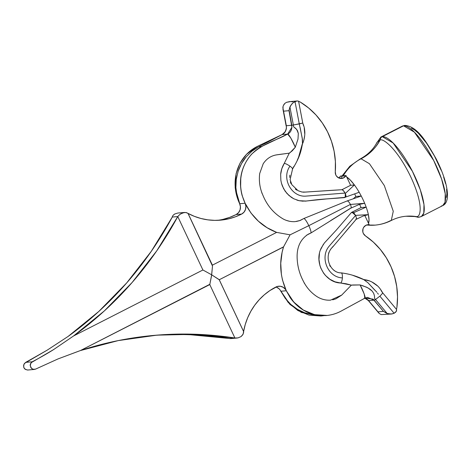 <?xml version="1.0" encoding="UTF-8"?>
<svg xmlns="http://www.w3.org/2000/svg" width="471" height="471" viewBox="0 0 471 471"><rect width="100%" height="100%" fill="white"/><g stroke="black" fill="none" stroke-linecap="round" stroke-linejoin="round"><path stroke-width="0.71" d="M376.135 146.181L380.138 140.005A4.056 3.868 -95 0 1 382.281 136.649L380.898 137.037A44.592 12.511 63 0 1 382.281 136.649L403.547 125.804A4.056 3.868 -95 0 1 404.966 125.41A4.056 3.868 85 0 0 403.547 125.804A44.592 12.511 -117 0 0 402.157 126.193L403.547 125.804L382.281 136.649A44.592 12.511 63 0 1 413.426 173.328A44.592 12.511 63 0 1 421.421 216.483A44.592 12.511 63 0 1 420.032 216.872A4.056 3.868 -95 0 1 416.176 216.578L414.033 216.307M289.824 152.904L295.252 147.288C293.604 142.442 288.146 132.969 287.64 134.082L263.189 145.745C242.895 155.554 234.623 180.941 245.114 203.248C252.273 217.431 262.783 227.146 276.642 232.386L290.065 234.835L308.817 225.656C306.65 221.264 305.002 218.88 303.872 218.497L300.233 220.463L295.17 221.623C291.096 221.888 287.186 221.046 283.448 219.115C274.028 213.687 267.181 205.733 262.912 195.241C259.845 188.418 258.773 181.176 259.692 173.528L263.195 163.784C266.421 158.851 270.807 155.889 276.359 154.9L289.276 153.157L292.232 150.832L295.258 147.293L297.996 139.139L298.32 133.423L297.513 130.679L295.764 128.412L293.604 126.764L293.339 125.039M277.401 154.735L289.265 153.157L284.26 163.372C285.485 163.49 287.387 164.42 289.971 166.169C292.203 167.823 292.991 168.777 292.338 169.018C292.991 168.777 292.203 167.823 289.971 166.169C281.293 178.05 291.166 196.654 305.108 196.171L345.06 193.081L305.108 196.171C291.166 196.654 281.293 178.05 289.971 166.169C287.387 164.42 285.485 163.49 284.26 163.372L289.265 153.157M375.522 299.521L374.092 300.162L372.991 299.079L383.441 311.378L377.978 311.855A8.107 7.73 85 0 0 377.983 311.861L383.447 311.384A8.107 7.73 -95 0 1 383.441 311.378L374.092 300.162L367.539 297.401L364.925 298.155L341.528 310.884C336.8 313.492 331.767 315.04 326.421 315.529C311.643 316.218 299.691 310.454 290.56 298.231L286.297 290.76L293.698 302.017L303.359 310.059L314.522 314.646L327.18 315.452L314.522 314.646L303.359 310.059L293.698 302.017L286.297 290.76L280.834 291.237L288.234 302.494L297.896 310.536L309.058 315.123L320.957 316.006L309.058 315.123L297.896 310.536L288.234 302.494L280.027 289.883L278.991 288.717L276.377 287.116M332.685 299.833L335.917 298.826L341.669 295.129L351.372 285.132L346.038 283.754L340.551 282.994C341.475 282.606 342.093 280.899 342.399 277.884C342.517 274.811 342.123 273.145 341.216 272.892C342.123 273.145 342.517 274.811 342.399 277.884C328.052 277.484 319.785 257.878 328.77 246.639L355.593 215.453L328.77 246.639C319.785 257.878 328.052 277.484 342.399 277.884C342.093 280.899 341.475 282.606 340.551 282.994L335.011 281.817L329.877 279.274L325.485 275.5L323.648 273.239L320.804 268.081L319.862 265.291L318.979 259.427L319.456 253.528M356.423 218.314L355.882 219.421C356.694 219.25 356.6 217.926 355.593 215.453L355.593 215.453M333.327 190.237L303.324 192.209L341.922 189.725L343.312 190.555L345.267 193.499L345.267 196.743L344.507 197.614L321.758 199.292L304.684 201.188M341.369 177.167A27.318 7.666 63 0 1 343.3 175.801A44.857 42.779 -95 0 1 361.039 158.786L359.968 159.086C367.839 154.835 373.544 149.207 377.088 142.207L380.138 140.005C383.147 138.138 397.4 148.854 410.906 177.178C424.071 205.533 420.627 217.79 416.176 216.578A46.87 44.704 85 0 0 405.949 216.248A46.87 44.704 -95 0 1 416.176 216.578L405.967 216.248C400.903 216.689 396.011 218.097 391.283 220.481L393.267 211.273L384.33 185.58L369.435 163.714L361.039 158.786A46.87 44.704 85 0 0 380.138 140.005C383.147 138.138 397.4 148.854 410.906 177.178C424.071 205.533 420.627 217.79 416.176 216.578A4.056 3.868 85 0 0 418.66 217.266L413.797 216.366M375.151 225.114A44.857 42.779 -95 0 1 366.638 224.973A44.857 42.779 85 0 0 375.151 225.114A44.857 42.779 -95 0 0 390.212 220.781L391.283 220.481L393.267 211.273L384.33 185.58L369.435 163.714L361.039 158.786A44.857 42.779 85 0 0 343.3 175.801L346.032 175.559A6.082 5.799 -95 0 1 343.63 177.867L339.467 178.232L343.63 177.867A6.082 5.799 -95 0 1 335.275 171.844L335.393 161.506L334.116 151.244L331.466 141.265L327.504 131.762L322.305 122.937L315.97 114.953L308.629 107.983L300.427 102.16A72.97 69.59 -95 0 1 335.275 171.844L335.817 174.971L336.653 176.319L339.161 178.126L342.182 178.368L343.63 177.867L346.032 175.559L350.607 185.286L354.398 184.956L350.359 180.11L346.697 176.972A27.318 7.666 63 0 1 354.398 184.956A27.318 7.666 63 0 1 359.179 192.274A27.318 7.666 63 0 1 361.239 196.018A27.318 7.666 -117 0 0 359.179 192.274L345.667 197.061L359.179 192.274A27.318 7.666 63 0 0 354.398 184.956L345.267 193.499C346.167 195.636 346.214 196.849 345.408 197.155C346.214 196.849 346.167 195.636 345.267 193.499L354.398 184.956L350.607 185.286L346.032 175.559L342.081 176.278M287.493 134.135L282.17 134.559L258.697 146.811L251.961 151.191L246.192 156.831L241.517 163.596L238.167 171.156L236.265 179.257L235.877 187.599L237.025 195.871L239.651 203.725C229.153 181.417 237.431 156.031 257.725 146.228L282.17 134.559L258.697 146.811L261.535 146.563L258.697 146.811L251.961 151.191L246.192 156.831C242.93 160.546 240.257 165.315 238.167 171.156L236.265 179.257L235.877 187.599L237.025 195.871L239.651 203.725L245.114 203.248L242.106 195.43L245.114 203.248A8.107 7.73 -95 0 1 241.617 214.075L236.148 214.552L238.544 212.645L240.045 209.913L240.434 206.781L239.651 203.725L245.114 203.248L245.903 206.304L245.509 209.436L244.007 212.168L241.617 214.075A62.837 59.929 -95 0 1 220.493 220.151A62.837 59.929 -95 0 1 188.041 213.416M338.79 177.973A6.082 5.799 85 0 0 340.568 176.036L343.3 175.801L340.568 176.036L338.79 177.973M326.156 241.052L336.253 230.154L351.49 212.445L361.086 207.552L359.573 204.332L361.086 207.552L366.155 207.11A27.318 7.666 -117 0 0 364.672 203.313A27.318 7.666 63 0 0 361.239 196.018L347.18 200.923L361.239 196.018L355.882 196.489L353.238 198.809L355.882 196.489L354.651 193.875L355.882 196.489L361.239 196.018A27.318 7.666 63 0 1 364.672 203.313A27.318 7.666 63 0 1 366.155 207.11A27.318 7.666 63 0 1 368.375 214.652A27.318 7.666 63 0 1 368.499 223.295L364.784 215.406L369.158 224.708L365.938 225.273L363.665 227.352L363 228.788L362.835 231.956L363.347 233.469L365.384 235.836A72.97 69.59 -95 0 1 396.918 307.21L397.524 296.901L396.735 286.586L394.557 276.483L391.048 266.792L386.261 257.708L380.309 249.412L373.303 242.076L365.384 235.836A6.082 5.799 -95 0 1 369.158 224.708L366.821 224.908L369.158 224.708L368.499 223.295L369.028 219.792L368.375 214.652L364.583 214.982M364.978 298.114L373.02 299.103L374.092 300.162L368.628 300.639L368.446 300.139L368.628 300.639L364.89 298.172L368.628 300.639L378.778 313.032M223.095 219.339L229.76 217.343L236.148 214.552A8.107 7.73 85 0 0 239.651 203.725C229.153 181.417 237.431 156.031 257.725 146.228L282.17 134.559L284.231 133.022L285.709 130.85L286.427 128.306L286.327 125.739L291.79 125.257L289.082 109.761L290.784 105.345L293.08 102.784L295.011 101.577L297.301 100.965L298.585 101.247L302.771 123.09C304.566 127.941 304.425 127.947 304.802 131.786C305.078 137.008 303.353 142.254 302.441 143.896M316.901 315.14L312.65 314.763L304.831 312.826L297.484 309.353L290.872 304.466L285.243 298.337L280.834 291.237L285.243 298.337L290.872 304.466L297.484 309.353L304.831 312.826L316.901 315.14M27.695 370.029L25.481 369.47L23.933 367.751L23.585 365.437L24.533 363.312L47.2 350.153L68.089 336.447L98.828 311.437L126.67 282.953L151.262 251.355L172.304 217.037L177.767 216.56L179.928 214.405L182.819 212.78L185.868 212.509L187.994 213.387L212.498 266.033L187.994 213.387L194.364 216.342L201.011 218.509L207.846 219.851L214.782 220.363L221.711 220.028L228.559 218.856L235.223 216.866L241.617 214.075L236.148 214.552A62.837 59.929 85 0 1 217.749 220.322M68.107 336.435L68.089 336.447A364.848 347.963 85 0 0 172.304 217.037L177.767 216.56A364.848 347.963 -95 0 1 73.553 335.97L53.594 349.594C47.765 353.274 40.647 357.336 32.246 361.781L25.728 362.352L23.933 364.254L23.644 366.927L24.162 368.181L25.051 369.176L27.524 370.035M283.524 246.963L219.227 279.756L243.589 331.537L243.107 334.145L241.075 336.577L238.038 337.895L229.448 338.484L190.508 334.757M396.588 309.506L396.529 310.895L395.658 312.173L394.127 313.274L391.336 314.033L387.168 313.498L383.471 311.396M396.918 307.21A8.107 7.73 -95 0 1 396.388 309.264A8.107 7.73 85 0 0 396.918 307.21M377.983 311.879L379.29 313.545L381.245 314.593L391.336 314.033M295.629 304.048L290.324 297.896L286.297 290.76C279.915 276.177 278.985 261.576 283.507 246.969L290.065 234.835L308.817 225.656C310.789 230.06 311.431 232.539 310.73 233.08L308.211 234.234C300.769 239.074 297.066 246.539 297.107 256.63C297.213 265.214 299.244 273.292 303.194 280.869C306.344 287.281 310.795 292.438 316.541 296.33C320.863 299.167 325.508 300.445 330.489 300.162L341.693 295.105L351.372 285.132L353.026 284.984L360.044 284.931L362.705 285.709L367.798 287.793L372.172 291.096L373.691 293.386L374.486 295.959L374.563 298.431L375.517 299.527L374.092 300.162L368.628 300.639L366.744 298.985L364.371 298.013M243.601 331.484A62.837 59.929 -95 0 1 275.935 287.004A8.107 7.73 -95 0 1 278.661 286.221A8.107 7.73 -95 0 1 286.297 290.76L280.834 291.237A8.107 7.73 85 0 0 275.971 286.986M79.199 350.989L57.992 358.937L35.678 369.07L57.992 358.937L80.417 350.554A364.848 347.963 -95 0 1 154.882 335.317A364.848 347.963 -95 0 1 234.911 338.007L230.855 338.572M230.189 338.602L229.448 338.484A364.848 347.963 85 0 0 152.151 335.564M35.337 369.223L32.817 369.24L30.839 367.592L30.203 364.984L30.515 363.677L32.246 361.781L25.728 362.352L47.2 350.153L68.089 336.447M290.324 101.636L286.533 102.319L284.767 103.449L283.142 106.01L282.865 107.553L283.542 111.168L289.006 110.691L283.542 111.168L286.327 125.739L291.79 125.257L291.879 127.829L291.79 125.257C292.079 129.619 290.689 132.557 287.64 134.082L282.17 134.559C285.226 133.034 286.609 130.096 286.327 125.739L286.427 128.306M298.62 101.359A8.107 7.73 -95 0 1 300.427 102.16A8.107 7.73 85 0 0 298.62 101.359M296.612 101.053L293.392 102.543L291.943 103.85L289.906 106.935L293.368 125.033L291.79 125.257L299.285 123.92L302.264 138.327L302.488 143.767L302.523 140.005L300.145 127.559M283.695 246.763L219.227 279.756L243.589 331.537L245.256 324.484L247.687 317.69L250.855 311.243L254.711 305.226L259.215 299.727L264.302 294.811L269.895 290.554L277.348 286.456L280.363 286.268L283.224 287.304L285.497 289.406L286.297 290.76L282.482 280.004L281.387 274.463L280.751 263.283L282.105 252.285L283.507 246.969L290.065 234.835L276.642 232.386L212.386 265.155L276.642 232.386L267.045 227.687L258.367 221.17L250.943 212.974L245.114 203.248C234.623 180.941 242.895 155.554 263.189 145.745L287.116 134.312C275.818 140.729 264.502 142.472 251.661 154.129C241.823 165.356 238.473 178.468 241.599 193.451L240.634 187.181L240.758 178.862M172.292 216.701L172.557 216.118L172.292 216.701M172.951 215.53L174.67 214.022L177.767 213.045L174.67 214.022L173.322 215.094M172.557 216.118L172.739 215.824M368.446 300.139L368.628 300.639L366.744 298.985M365.69 298.437L364.919 298.155M286.191 129.537L284.849 132.286M284.231 133.022L283.819 133.423M283 134.064L282.17 134.559C285.226 133.034 286.609 130.096 286.327 125.739L286.309 125.651M285.067 103.19L283.819 104.562M283.095 106.152L282.989 109.372L286.327 125.739M292.933 101.777L291.178 101.671M289.388 101.659L286.533 102.319M368.628 300.639L377.978 311.855M306.55 235.217L310.73 233.086C311.431 232.539 310.789 230.06 308.817 225.656L350.412 204.438L359.314 203.778M411.424 128.177L414.68 130.055L418.366 133.24L426.449 143.007L434.45 155.995L441.144 170.219M443.67 177.12L445.519 183.525M446.608 189.183L446.902 193.875L446.384 197.431M376.517 143.272L380.898 137.037L402.157 126.193L404.907 125.416C417.194 126.346 426.067 141.059 436.075 158.739C447.214 180.499 451.618 201.776 442.681 205.639A44.592 12.511 -117 0 0 434.692 162.483A44.592 12.511 -117 0 0 403.547 125.804L414.409 132.174L433.685 160.47L441.598 179.033L445.248 193.722L445.054 202.253L442.681 205.639L441.298 206.027M442.681 205.639L421.421 216.483L423.788 213.098L423.988 204.567L420.338 189.878L412.425 171.314L393.15 143.019L382.281 136.649A4.056 3.868 85 0 0 380.138 140.005A46.87 44.704 -95 0 1 361.039 158.786L359.968 159.086L349.823 166.228L342.081 175.907M296.353 221.482L299.65 220.646L303.872 218.497L347.18 200.929C348.204 201.076 349.282 202.247 350.412 204.438C351.354 206.645 351.419 207.905 350.612 208.217L330.642 220.599M304.078 282.735L304.666 283.754M320.515 249.789L323.483 244.143M324.331 243.054L325.467 241.776M331.878 198.538L329.194 198.721M306.203 201.052L299.126 200.705L296.795 200.051M303.33 201.223L299.126 200.705L293.774 198.774L291.308 197.308L286.974 193.499L283.619 188.718L281.464 183.248L280.863 180.358L280.651 174.453L281.805 168.7L284.26 163.372C282.17 166.846 280.963 170.537 280.651 174.453L280.863 180.358L281.464 183.248L282.388 186.063L285.149 191.214L289.023 195.536L293.774 198.774M289.165 153.175L288.517 153.252M286.215 153.546L285.232 153.67M282.494 154.029L279.109 154.494M277.866 154.671L275.735 155.018M261.693 192.433L262.106 193.54M286.291 220.375L289.588 221.293M294.581 221.664L295.082 221.635M350.265 226.127L344.66 232.851M333.303 246.145L332.573 246.963M332.285 247.287L330.465 249.471M329.064 252.079L328.558 253.48M329.694 265.432L330.306 266.462M333.244 269.777L335.034 271.043M352.738 275.311L363.694 279.591L369.376 280.91L366.585 280.074M372.055 282.088L377.265 285.75M380.833 289.977L381.851 291.737M289.853 175.177L289.683 177.42M290.354 181.871L291.049 183.708M295.335 189.118L296.777 190.125M333.48 190.231L340.427 189.819M332.656 190.278L341.922 189.725L350.607 185.286L341.911 189.725C342.741 189.719 343.789 190.843 345.06 193.081L345.267 193.499M303.065 124.362L303.542 125.639M304.248 128.259L304.725 133.658M304.519 136.378L304.036 139.057M302.258 144.12L298.579 157.184L297.242 160.293M294.063 166.169L293.203 167.594M344.943 197.373L328.864 198.744C322.193 199.251 318.302 199.445 306.291 201.046M338.82 198.061L333.132 198.456M327.439 198.844L307.587 200.876M382.34 292.632C383 292.774 382.175 293.951 379.856 296.153L375.517 299.527L374.563 298.431L374.486 295.959L373.691 293.386L372.172 291.096L370.135 289.253L366.568 287.18L360.044 284.931L351.372 285.132L340.551 282.994C325.761 282.694 313.515 263.407 321.281 247.952L324.384 242.995L336.253 230.154L351.49 212.445L352.667 212.833L355.564 215.377L352.667 212.833L351.49 212.445L352.385 211.991L353.68 212.662L355.564 215.377L368.375 214.652L363.241 215.983L356.064 219.374M367.539 297.401L365.025 298.096M364.913 298.161L364.195 293.975L360.415 285.62M286.062 134.818L287.64 134.082L291.92 127.335L289.006 110.691L289.906 106.935L293.368 125.033L302.559 123.09L299.285 123.92L299.674 125.739M299.65 220.646L303.872 218.497L299.65 220.646M360.044 284.931C362.894 289.712 366.291 299.067 364.854 298.172M308.676 233.987L309.771 233.475M310.642 233.127L306.792 235.094M35.678 369.07L33.5 369.417L31.51 368.422L30.209 365.649L31.08 362.741L53.594 349.594L73.553 335.97L202.907 269.989L211.673 274.817L209.772 284.578L80.411 350.559L209.789 284.572M209.972 284.225L80.417 350.554L118.233 340.592L156.92 335.146L195.971 334.28L234.911 338.007L209.772 284.578L211.497 276.094L212.498 266.033L211.673 274.817L202.907 269.989L177.767 216.56L156.731 250.878L132.133 282.476L104.291 310.96L73.553 335.97L202.907 269.989L177.767 216.56L178.998 215.276M219.227 279.756L211.673 274.817L219.103 279.574M179.292 214.976L179.928 214.405M180.599 213.887L184.367 212.468L186.575 212.656L187.994 213.387M243.601 332.703L242.718 334.828L241.075 336.577L238.038 337.895L234.911 338.007L209.772 284.578M243.678 331.69L243.69 331.99M377.554 293.115L378.337 294.222M376.894 292.273L367.963 282.765L363.694 279.591L367.963 282.765L374.834 290.177M241.599 193.451L242.106 195.43M287.64 134.082L290.76 137.938L294.981 146.581M350.612 208.217C351.419 207.905 351.354 206.645 350.412 204.438L308.817 225.656C306.65 221.264 305.002 218.88 303.872 218.497L347.18 200.929C348.204 201.076 349.282 202.247 350.412 204.438L364.672 203.313L359.497 204.355L350.801 208.17M295.258 147.293L297.996 139.139L298.32 133.423L296.742 129.466L293.604 126.764M299.285 123.92L295.011 101.577L299.285 123.92M298.537 101.153L297.301 100.965M383.447 311.384L386.697 313.327L388.504 313.857L391.978 313.951L394.127 313.274L379.856 296.153L379.632 296.359M387.168 313.498L375.517 299.521L387.168 313.498M379.856 296.153L394.127 313.274L396.329 311.302L396.558 309.482M382.605 292.762L382.458 293.245M381.804 294.151L380.444 295.6M345.267 196.743L345.408 194.488M344.854 176.036L343.3 175.801M353.68 212.662L352.385 211.991L361.086 207.552L366.155 207.11L353.68 212.662L366.155 207.11A27.318 7.666 63 0 1 368.375 214.652L355.564 215.377L353.68 212.662M341.281 272.892C330.071 273.162 323.082 255.906 332.656 247.051L356.217 219.25M306.073 192.08L301.999 192.038L298.049 190.69L291.832 184.673L290.107 179.657L292.579 168.912C299.762 157.279 300.857 151.986 302.576 143.378M391.283 220.481C386.196 223.06 380.809 224.608 375.128 225.114L366.515 225.02M323.683 315.664L320.957 316.006L301.399 312.456L289.906 304.366L280.21 290.142M368.399 300.58L364.86 298.19M237.125 338.025L230.796 338.578M34.359 369.447L27.818 370.018M289.159 101.677L297.142 100.977M184.367 212.468L177.767 213.045M282.1 134.576L258.02 146.063L246.516 154.27L240.027 163.172L236.112 173.587L235.164 187.882L240.092 204.879M282.989 109.366L286.115 125.733C286.704 127.353 286.291 129.46 284.878 132.068L282.082 134.582M368.393 300.575L378.684 312.927M310.801 233.063L310.224 233.286M212.421 265.22L188.017 213.357M219.245 279.721L243.648 331.584M363.718 279.591C367.292 279.915 370.706 281.11 373.98 283.171C376.123 284.867 378.696 285.744 382.587 292.709M310.854 233.039L350.842 208.147M298.59 101.218L302.771 123.09M341.31 272.892C349.27 273.892 356.877 276.171 364.13 279.733M396.606 309.524L382.57 292.691M344.719 197.549L345.608 197.096M346.185 196.878L345.573 197.114M418.672 217.266L421.421 216.483"/></g></svg>
